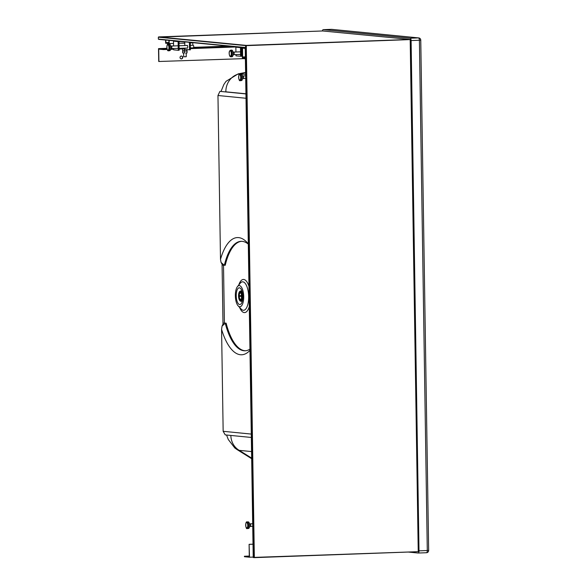 <?xml version="1.0" encoding="UTF-8"?>
<svg xmlns="http://www.w3.org/2000/svg" width="587" height="587" viewBox="0 0 587 587"><rect width="100%" height="100%" fill="white"/><g stroke="black" fill="none" stroke-linecap="round" stroke-linejoin="round"><path stroke-width="0.88" d="M410.929 76.552L411.039 77.198M245.601 72.649L239.892 73.742A17.72 16.275 95.6 0 0 225.856 91.829L245.938 93.803L219.927 91.367L217.96 95.505L246.004 98.264M245.63 74.307L238.219 73.859L226.046 81.307L223.83 84.565L221.057 91.359M251.669 458.704L236.825 449.437L239.217 450.354A17.72 16.275 -84.4 0 1 230.838 435.444M417.306 482.573L410.35 39.938M237.669 305.277A10.595 4.16 87.9 0 1 235.358 295.613A10.595 4.16 87.9 0 1 237.493 286.559A10.595 4.16 87.9 0 1 243.686 296.031A10.595 4.16 87.9 0 1 238.197 305.93A10.595 4.16 87.9 0 1 237.669 305.277M240.993 288.995A8.379 3.287 87.9 0 1 242.57 299.979A8.379 3.287 87.9 0 1 238.476 303.883A8.379 3.287 87.9 0 1 236.245 296.303A8.379 3.287 87.9 0 1 237.918 288.577A8.379 3.287 87.9 0 1 240.993 288.995M408.244 552.051L418.149 553.027A2.253 0.888 87.9 0 0 418.193 553.027A2.253 0.888 87.9 0 0 419.001 550.863L411.105 40.547A2.253 0.888 87.9 0 0 410.181 38.206L323.217 29.651L331.516 29.35A2.253 2.069 -84.4 0 1 331.765 29.357L331.765 29.357A2.253 2.253 0 0 0 331.464 29.35L331.464 29.35A2.253 0.888 87.9 0 1 331.516 29.35L418.472 37.906A2.253 2.069 -84.4 0 1 418.729 37.913L331.765 29.357M331.42 29.357A2.253 0.888 87.9 0 1 331.464 29.35L323.173 29.651A2.253 0.888 87.9 0 1 323.217 29.651M410.181 38.206L418.472 37.906A2.253 0.888 87.9 0 1 419.397 40.246L420.762 40.121A2.253 2.253 0 0 0 418.729 37.913M419.001 550.863L428.657 550.437L420.762 40.121M411.105 40.547L419.397 40.246L427.292 550.562A2.253 0.888 87.9 0 1 426.485 552.727L426.485 552.727A2.253 0.888 87.9 0 1 426.441 552.727L418.238 553.027M322.424 30.972A2.253 0.888 87.9 0 1 323.173 29.651M241.536 241.316A54.774 21.492 -92.1 0 0 225.239 265.265L222.62 265.126L221.079 262.492L224.351 265.302A54.774 21.492 -92.1 0 1 241.096 241.323A54.774 21.492 -92.1 0 1 248.301 244.133M245.938 93.92L219.927 91.367M248.294 243.869A58.641 23.003 -92.1 0 0 247.413 242.827A58.641 23.003 -92.1 0 0 220.492 259.351L217.96 95.505M220.492 259.351L221.079 262.492M224.403 323.011L226.134 323.188L224.403 323.011L223.508 265.214M226.134 323.188A54.774 21.492 -92.1 0 0 245.513 350.762M251.287 434.079L223.155 431.306L225.247 434.894L251.339 437.454M223.515 323.048L222.062 326.093L225.247 323.217A54.774 21.492 -92.1 0 0 245.065 350.791A54.774 21.492 -92.1 0 0 249.952 349.148M223.155 431.306L221.578 329.38L222.062 326.093M221.578 329.38A58.641 23.003 -92.1 0 0 249.967 350.358M241.991 291.13A5.158 2.025 -92.1 0 0 241.448 290.961A5.158 2.025 -92.1 0 0 241.257 290.991M241.631 301.248A5.158 2.025 -92.1 0 0 241.822 301.263A5.158 2.025 -92.1 0 0 242.35 301.065M242.49 300.434A5.158 2.025 87.9 0 1 242.182 300.874A5.158 2.025 87.9 0 1 241.433 301.278L240.978 301.3A5.158 2.025 -92.1 0 0 242.82 296.34A5.158 2.025 -92.1 0 0 240.604 290.991A5.158 2.025 -92.1 0 0 240.112 291.167A5.158 2.025 -92.1 0 0 239.973 291.277M240.604 290.991L241.059 290.976A5.158 2.025 87.9 0 1 241.829 291.328A5.158 2.025 87.9 0 1 242.182 291.754M240.332 301.058A5.158 2.025 -92.1 0 0 240.472 301.153A5.158 2.025 -92.1 0 0 240.978 301.3M238.542 295.965A4.967 1.952 87.9 0 1 239.841 291.357A4.967 1.952 87.9 0 1 242.446 296.083A4.967 1.952 87.9 0 1 240.186 300.984A4.967 1.952 87.9 0 1 238.542 295.965M242.343 296.332A4.703 1.849 87.9 0 1 240.663 300.86A4.703 1.849 87.9 0 1 238.652 296.222A4.703 1.849 87.9 0 1 240.325 291.453A4.703 1.849 87.9 0 1 242.343 296.332M238.975 296.009A3.867 1.519 87.9 0 1 240.354 292.289A3.867 1.519 87.9 0 1 242.013 296.303A3.867 1.519 87.9 0 1 240.633 300.016A3.867 1.519 87.9 0 1 238.975 296.009M239.247 295.716A3.177 1.247 87.9 0 1 240.377 292.986A3.177 1.247 87.9 0 1 241.741 296.112A3.177 1.247 87.9 0 1 240.611 299.326A3.177 1.247 87.9 0 1 239.254 296.354L239.232 295.716L241.279 295.643A3.177 1.247 87.9 0 1 241.448 294.292M239.254 296.354L241.294 296.281A3.177 1.247 87.9 0 0 241.58 297.947M241.279 295.643L241.294 296.281M245.234 49.103L245.014 48.281L242.482 48.163L242.629 57.687L243.26 57.878M243.634 58.106L243.568 58.583L242.431 58.531L245.388 58.817L243.7 58.649L243.583 57.783L243.642 58.59L245.381 58.759M158.916 61.51L158.717 49.125L163.597 49.594L163.59 49.117L158.519 48.626L158.725 61.496L243.62 58.641M245.366 57.761L243.979 57.812L243.943 57.071L242.725 57.02L243.884 57.137L243.95 57.944L245.373 58.084M242.879 57.68L243.612 57.842L242.68 57.819M245.359 57.086L243.943 57.071L245.359 57.02M169.144 40.371L169.195 43.57L173.525 43.409M179.035 43.211L184.78 43.005M190.283 42.807L193.218 42.697M169.195 43.57L168.183 43.475L168.175 42.829L168.931 42.902L168.895 40.342M168.175 42.829L168.931 42.8M165.85 40.048L165.894 42.609L166.649 42.682L166.664 43.321L165.644 43.225L165.6 40.026M166.664 43.321L168.183 43.269M166.649 42.682L168.931 42.594M165.894 42.609L168.924 42.499M173.605 48.538L173.627 49.844L178.257 50.291L178.118 41.604A0.969 0.888 -84.5 0 1 178.177 41.244M173.569 45.962L173.495 41.156A0.969 0.888 -84.5 0 1 173.547 40.797M190.283 42.411L190.401 49.851L184.883 49.433L184.861 48.134M184.824 45.551L184.766 41.882M180.847 41.501L179.006 41.567L179.145 50.255L178.257 50.291M189.506 49.88L189.388 42.33M186.842 45.478A1.453 0.572 87.9 0 1 187.099 45.309A1.453 0.572 87.9 0 1 187.715 46.74A1.453 0.572 87.9 0 1 187.202 48.207A1.453 0.572 87.9 0 1 186.937 48.061M168.374 44.135L169.408 44.098A3.302 1.299 87.9 0 1 170.832 47.525A3.302 1.299 87.9 0 1 169.65 50.702L168.616 50.739C166.569 51.935 166.304 42.836 168.374 44.135A3.302 1.299 87.9 0 1 169.79 47.562A3.302 1.299 87.9 0 1 168.616 50.739M170.663 46.006L171.793 46.094L171.83 48.67L170.758 48.706M171.793 46.094L170.685 46.138M193.732 46.586A1.291 0.506 87.9 0 1 193.27 47.826L190.364 47.936L193.27 47.826A1.291 0.506 87.9 0 0 193.732 46.586A1.291 0.506 87.9 0 0 193.174 45.25A1.291 0.506 87.9 0 1 193.732 46.586M171.815 47.386A1.291 0.506 87.9 0 1 171.353 48.626M242.196 47.569L241.374 47.598L241.506 56.286L235.996 55.875L235.974 54.576M235.93 51.994L235.857 47.187A0.969 0.888 -84.5 0 1 235.915 46.828M240.619 56.323L240.487 47.635A0.969 0.888 -84.5 0 1 240.538 47.276M230.977 56.77L232.012 56.734A3.302 1.299 -92.1 0 0 233.193 53.388A3.302 1.299 -92.1 0 0 231.777 50.13L230.742 50.174C229.59 50.577 229.069 51.649 229.165 53.38C229.378 55.809 229.987 56.939 230.977 56.77A3.302 1.299 -92.1 0 0 232.151 53.424A3.302 1.299 -92.1 0 0 230.742 50.174M233.127 54.745L234.198 54.701L234.162 52.133L233.024 52.038M234.162 52.133L233.054 52.17M184.413 48.149L183.019 48.2M184.861 48.273L182.733 48.207M182.645 50.739L185.697 50.922L182.645 50.739L182.682 48.904M184.582 50.776L184.201 48.846M186.813 51.069L185.697 50.922L187.099 50.952L186.996 53.006L186.952 50.827L185.697 50.922L186.952 50.827L187.077 49.646M186.805 50.695L186.791 49.616M182.682 52.925L182.652 51.113L183.621 50.944L184.589 51.15L184.619 52.969L182.682 52.925L184.619 52.969M186.996 53.006L185.734 53.116L186.842 52.889M182.792 50.864L185.697 50.922L184.589 51.15M186.196 53.094L186.255 56.712L185.47 56.778L183.68 56.748L183.621 53.131M186.255 56.712L183.68 56.748M235.879 46.975L190.379 48.626M184.876 48.824L179.123 49.037M173.62 49.235L170.634 49.345M167.178 49.469L163.597 49.594M180.04 57.526A1.453 1.335 95.5 0 0 181.229 58.92A1.453 1.335 95.5 0 0 182.704 57.431A1.453 1.335 95.5 0 0 181.508 56.036A1.453 1.335 95.5 0 0 180.04 57.526M233.369 46.586L190.371 48.141M184.868 48.339L179.116 48.552M173.613 48.75L170.736 48.853M167.024 48.992L163.59 49.117M228.299 46.094L193.637 47.349M166.884 48.317L158.519 48.626M181.412 56.029A1.453 1.335 -84.5 0 1 181.134 58.905M192.653 42.719A8.057 0.389 179.1 0 1 190.291 42.961M184.78 43.159A8.057 0.389 179.1 0 1 180.385 43.167M249.101 544.325L249.497 557.21L244.427 556.725L244.419 556.241L249.299 556.711L249.101 544.325L253.012 544.178M244.419 556.241L249.284 556.065M249.292 544.34L253.019 544.208M249.497 557.21L253.217 557.078M248.47 528.491L247.435 528.527A3.302 1.299 87.9 0 0 248.609 525.182A3.302 1.299 87.9 0 0 247.193 521.931L248.228 521.887A3.302 1.299 87.9 0 1 249.644 525.145A3.302 1.299 87.9 0 1 248.47 528.491A3.302 1.299 87.9 0 1 248.404 528.491M249.482 523.795L250.612 523.89L250.656 526.466L249.578 526.502M250.612 523.89L249.504 523.927M240.391 80.624L241.426 80.58A3.302 1.299 -92.1 0 0 242.607 77.323A3.302 1.299 -92.1 0 0 241.257 73.984A3.302 1.299 -92.1 0 0 241.184 73.984L240.149 74.021C238.021 72.979 238.417 82.063 240.391 80.624A3.302 1.299 -92.1 0 0 241.565 77.359A3.302 1.299 -92.1 0 0 240.215 74.021A3.302 1.299 -92.1 0 0 240.149 74.021M242.534 78.592L243.612 78.555L243.568 75.98L242.438 75.884M243.568 75.98L242.468 76.024M243.062 75.928A1.291 0.506 -92.1 0 0 243.04 75.928L245.652 75.833L243.047 75.928M158.373 39.102L158.343 37.172L245.96 45.647L410.342 39.586L418.399 551.67L254.34 557.393L246.291 45.39L245.227 47.503L158.373 39.102L245.212 47.723L158.673 39.358M322.571 30.964L410.188 39.439L322.586 30.964L158.343 37.172M254.01 557.65L418.377 551.685L254.017 557.65L245.96 45.647L245.212 47.598L253.246 557.577L254.34 557.393M418.238 551.45L410.188 39.439L246.291 45.39L158.673 36.915L322.579 30.964M410.863 72.649L410.973 73.118M251.559 451.564L239.217 450.354L251.662 458.124M249.284 306.663A16.575 6.501 87.9 0 1 241.066 310.244A16.575 6.501 87.9 0 1 239.584 307.39M238.777 285.003A16.575 6.501 87.9 0 1 248.961 286.375M237.493 286.559L240.31 283.132A14.235 5.584 87.9 0 1 248.631 295.855A14.235 5.584 87.9 0 1 241.257 309.144L238.197 305.93M242.629 57.687L242.563 48.163L243.04 48.149M242.526 48.039L245.05 48.339L242.482 48.163M242.372 58.465L242.204 47.437L242.372 58.465M245.072 49.088L245.014 48.281M245.373 58.01L243.95 57.944M242.791 56.954L245.351 56.866L242.791 56.954L242.739 57.541L242.732 57.027M245.366 57.827L243.898 57.812M243.583 57.783L242.974 57.724M173.495 41.156L178.118 41.604M168.946 47.562A2.656 1.042 87.9 0 1 167.412 49.704A2.656 1.042 87.9 0 1 167.339 45.111A2.656 1.042 87.9 0 1 168.946 47.562M240.487 47.635L235.857 47.187M229.224 53.388A2.656 1.042 -92.1 0 0 230.823 55.838A2.656 1.042 -92.1 0 0 230.75 51.245A2.656 1.042 -92.1 0 0 229.224 53.388M247.193 521.931C244.999 520.889 245.608 529.966 247.288 528.527L247.435 528.527A3.302 1.299 87.9 0 1 247.362 528.527M246.76 527.904A2.656 1.042 87.9 0 1 245.792 523.831A2.656 1.042 87.9 0 1 247.604 524.008A2.656 1.042 87.9 0 1 246.76 527.904M239.635 74.688A2.656 1.042 -92.1 0 0 238.792 78.585A2.656 1.042 -92.1 0 0 240.604 78.761A2.656 1.042 -92.1 0 0 239.635 74.688M418.377 551.619L410.328 39.681M245.601 72.443L238.219 73.859M236.825 449.437L234.829 448.013L228.292 439.524L226.553 435.018M418.193 553.027L426.485 552.727A2.253 2.253 0 0 0 428.657 550.437M222.994 324.134L222.069 264.187M241.932 290.947L241.448 290.961M242.299 301.248L241.822 301.263M240.633 300.016L241.683 299.979M240.354 292.289L241.404 292.253M193.174 45.25L190.327 45.353L193.174 45.25M187.363 45.463L179.072 45.764L187.363 45.463M178.184 45.793L171.272 46.043L178.184 45.793M187.458 48.039L179.116 48.339L187.458 48.039M178.228 48.376L171.83 48.604L178.228 48.376M242.262 51.766L241.44 51.795L242.262 51.766M240.553 51.832L233.641 52.082L240.553 51.832M242.306 54.342L241.477 54.378L242.306 54.342M240.589 54.408L234.198 54.642L240.589 54.408M192.8 42.712L192.844 45.265M252.696 523.743L250.091 523.839L252.696 523.743M252.733 526.319L250.649 526.4L252.733 526.319M245.696 78.416L243.612 78.489L245.696 78.416M245.212 47.598L253.224 557.555"/></g></svg>
